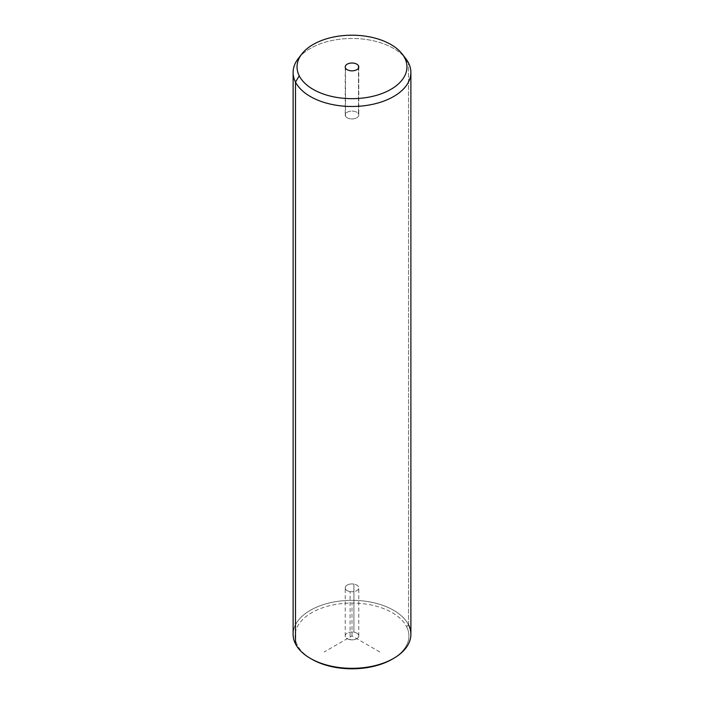 <?xml version="1.0" encoding="UTF-8"?>
<svg xmlns="http://www.w3.org/2000/svg" width="704" height="704" viewBox="0 0 704 704"><rect width="100%" height="100%" fill="white"/><g stroke="black" fill="none" stroke-linecap="round" stroke-linejoin="round"><path stroke-width="0.53" stroke-dasharray="3.52 2.64" d="M350.09 591.606A6.785 3.916 0 0 0 358.512 588.949A6.785 3.916 0 0 0 353.91 584.091A6.785 3.916 0 0 0 345.488 586.749A6.785 3.916 0 0 0 350.09 591.606A6.785 3.916 180 0 1 345.215 587.849A6.785 3.916 180 0 1 353.91 584.091L353.91 632.174A6.785 3.916 180 0 1 358.512 637.041A6.785 3.916 180 0 1 350.09 639.698A6.785 3.916 180 0 1 345.488 634.832A6.785 3.916 180 0 1 353.91 632.174A6.785 3.916 0 0 0 345.215 635.932A6.785 3.916 0 0 0 350.09 639.698L350.09 591.606L350.09 639.698A6.785 3.916 0 0 0 358.785 635.932A6.785 3.916 0 0 0 353.91 632.174L353.91 584.091A6.785 3.916 180 0 1 358.785 587.849A6.785 3.916 180 0 1 350.09 591.606M392.938 658.777A56.927 32.868 0 0 0 406.622 626.683A56.927 32.868 0 0 0 335.975 604.393A56.927 32.868 0 0 0 297.378 645.19A56.927 32.868 0 0 0 311.062 658.777A56.927 32.868 180 0 1 297.378 645.19A56.927 32.868 180 0 1 335.975 604.393A56.927 32.868 180 0 1 406.622 626.683L408.505 624.756A58.89 34.003 -0 0 0 335.421 601.709A58.89 34.003 -0 0 0 295.495 643.905L297.378 645.19L295.495 643.905M293.11 634.33A58.89 34.003 180 0 1 343.622 600.679A58.89 34.003 180 0 1 408.505 624.756L406.622 626.683A56.927 32.868 180 0 1 392.251 659.173M408.505 624.756L408.505 62.911L408.505 624.756A58.89 34.003 180 0 1 410.89 634.33M403.779 56.294A58.89 34.003 0 0 0 352 38.482A58.89 34.003 0 0 0 300.221 56.294M298.241 58.608A58.89 34.003 180 0 1 352 38.482A58.89 34.003 180 0 1 405.759 58.608M345.488 116.125L345.488 68.042L345.488 116.125A6.785 3.916 0 0 0 352.968 118.897A6.785 3.916 0 0 0 358.785 115.016A6.785 3.916 0 0 0 358.512 113.916A6.785 3.916 0 0 0 351.032 111.135A6.785 3.916 0 0 0 345.215 115.016A6.785 3.916 0 0 0 345.488 116.125A6.785 3.916 180 0 1 350.09 111.258A6.785 3.916 180 0 1 358.512 113.916L358.512 68.042L358.512 113.916A6.785 3.916 180 0 1 353.91 118.782A6.785 3.916 180 0 1 345.488 116.125M379.764 651.957L352 635.932L324.236 651.957M352 635.932L352 603.874M345.215 66.933L345.215 115.016M358.785 66.933L358.785 115.016M345.215 635.932L345.215 587.849M358.785 635.932L358.785 587.849"/><path stroke-width="1.06" d="M300.221 56.294A58.89 34.003 0 0 0 293.11 72.486A58.89 34.003 0 0 0 295.495 82.06L295.495 643.905A58.89 34.003 -0 0 0 310.358 658.372A58.89 34.003 -0 0 0 393.642 658.372L392.251 659.173A56.927 32.868 180 0 1 311.749 659.173A56.927 32.868 180 0 1 311.062 658.777A56.927 32.868 0 0 0 392.938 658.777M393.642 658.372A58.89 34.003 -0 0 0 408.505 624.756M295.495 643.905L295.495 82.06A58.89 34.003 0 0 0 360.378 106.137A58.89 34.003 0 0 0 410.89 72.486L410.89 634.33A58.89 34.003 180 0 1 360.378 667.982A58.89 34.003 180 0 1 295.495 643.905A58.89 34.003 180 0 1 293.11 634.33L293.11 72.486M410.89 72.486A58.89 34.003 0 0 0 408.505 62.911A58.89 34.003 0 0 0 403.779 56.294M402.178 53.979L405.759 58.608A58.89 34.003 180 0 1 408.505 62.911L404.738 58.001A54.965 31.733 0 0 0 402.178 53.979A54.965 31.733 0 0 0 352 35.2A54.965 31.733 0 0 0 301.822 53.979A54.965 31.733 0 0 0 299.262 75.865L295.495 82.06A58.89 34.003 180 0 1 298.241 58.608L301.822 53.979M295.495 82.06L299.262 75.865A54.965 31.733 0 0 0 367.47 97.381A54.965 31.733 0 0 0 404.738 58.001L408.505 62.911A58.89 34.003 180 0 1 368.579 105.107A58.89 34.003 180 0 1 295.495 82.06M299.262 75.865A54.965 31.733 180 0 1 336.53 36.485A54.965 31.733 180 0 1 404.738 58.001A54.965 31.733 180 0 1 367.47 97.381A54.965 31.733 180 0 1 299.262 75.865M358.512 65.833A6.785 3.916 0 0 0 350.09 63.175A6.785 3.916 0 0 0 345.488 68.042A6.785 3.916 0 0 0 353.91 70.69A6.785 3.916 0 0 0 358.512 65.833L358.512 68.042L358.512 65.833A6.785 3.916 180 0 1 358.785 66.933A6.785 3.916 180 0 1 352.968 70.814A6.785 3.916 180 0 1 345.488 68.042A6.785 3.916 180 0 1 345.215 66.933A6.785 3.916 180 0 1 351.032 63.052A6.785 3.916 180 0 1 358.512 65.833M310.358 658.372L311.749 659.173"/></g></svg>
